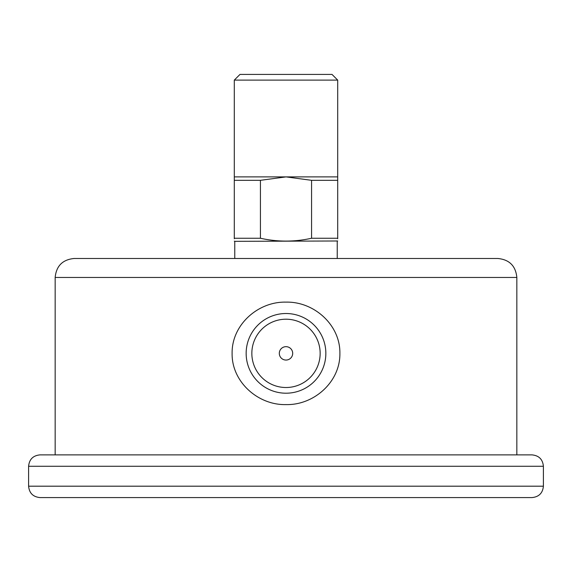 <?xml version="1.0" encoding="UTF-8"?>
<svg xmlns="http://www.w3.org/2000/svg" width="572" height="572" viewBox="0 0 572 572"><rect width="100%" height="100%" fill="white"/><g stroke="black" fill="none" stroke-linecap="round" stroke-linejoin="round"><path stroke-width="0.86" d="M516.838 277.463L55.162 277.463C56.292 265.937 62.613 259.609 74.138 258.487L497.862 258.487C509.387 259.609 515.708 265.937 516.838 277.463L516.838 454.883M286 302.13C313.992 301.423 340.354 324.896 339.89 353.367C340.361 381.839 313.964 405.319 285.979 404.597C258.101 405.312 231.624 381.86 232.11 353.382C231.639 324.91 258.001 301.415 286 302.13M476.941 258.487L95.059 258.487M543.4 466.266L28.6 466.266C29.272 459.352 33.069 455.555 39.983 454.883L532.017 454.883C538.931 455.555 542.728 459.352 543.4 466.266L543.4 486.193C542.728 493.107 538.931 496.896 532.017 497.576L39.983 497.576C33.069 496.896 29.272 493.107 28.6 486.193L543.4 486.193M286 393.207A39.847 39.847 0 0 1 246.153 353.36A39.847 39.847 0 0 1 286 313.513A39.847 39.847 0 0 1 325.847 353.36A39.847 39.847 0 0 1 286 393.207M286 360.06A6.7 6.7 0 0 0 291.799 350.014A6.7 6.7 0 0 0 280.201 350.014A6.7 6.7 0 0 0 286 360.06M286 387.516A34.156 34.156 0 0 0 315.58 336.286A34.156 34.156 0 0 0 256.42 336.286A34.156 34.156 0 0 0 286 387.516M234.77 258.487L234.77 241.334L337.709 240.991M234.291 238.767L234.291 238.252C234.291 242.028 234.291 242.028 234.291 238.252L260.432 238.252C277.477 242.028 294.523 242.028 311.568 238.252L337.709 238.252C337.709 242.028 337.709 242.028 337.709 238.252L337.709 238.767M234.77 241.334L234.291 241.112M234.291 80.116L239.983 74.424L332.017 74.424L337.709 80.116L234.291 80.116L234.291 176.891L337.709 176.891L337.709 80.116M234.291 176.891L234.291 180.323L260.432 180.323L286 176.891L311.568 180.323L337.709 180.323L337.709 176.891M337.709 180.323L337.709 238.252M311.568 238.252L311.568 180.323M260.432 180.323L260.432 238.252M234.291 238.252L234.291 180.323M55.162 277.463L55.162 454.883M28.6 466.266L28.6 486.193M337.23 258.487L337.23 241.334"/></g></svg>
